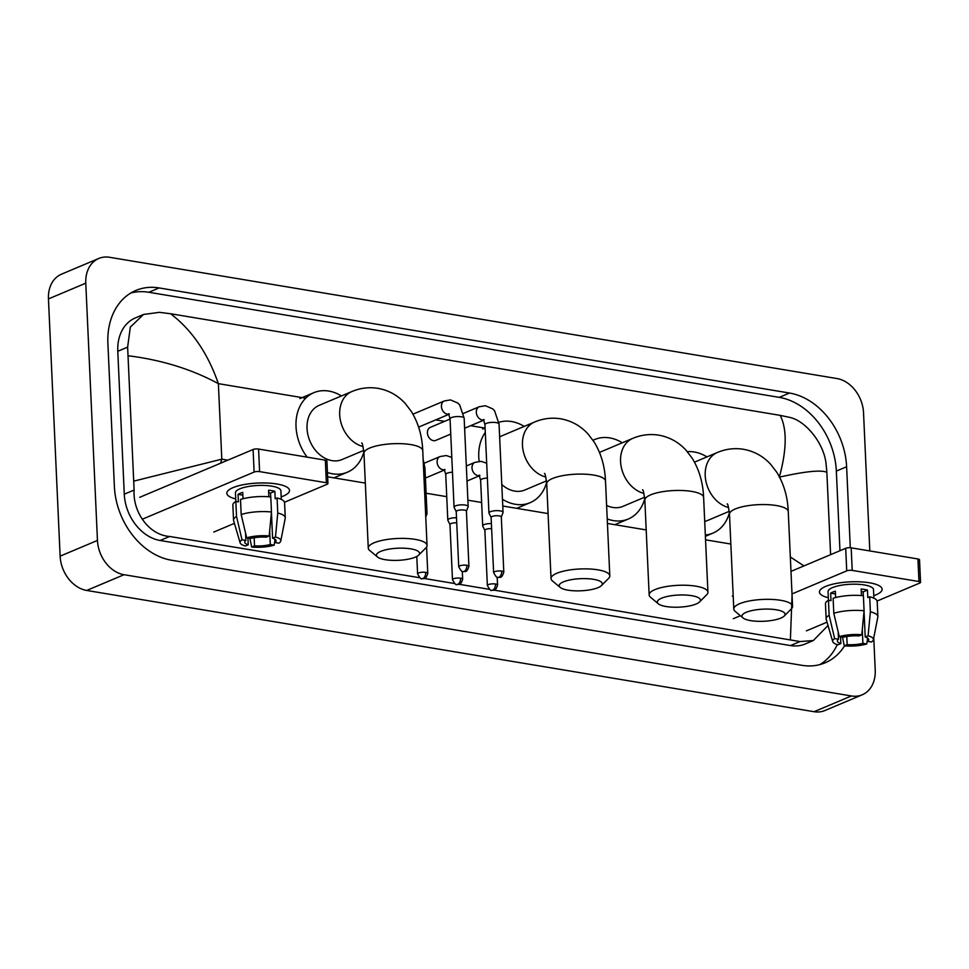 <?xml version="1.0" encoding="UTF-8"?>
<svg xmlns="http://www.w3.org/2000/svg" width="969" height="969" viewBox="0 0 969 969"><rect width="100%" height="100%" fill="white"/><g stroke="black" fill="none" stroke-linecap="round" stroke-linejoin="round"><path stroke-width="1.45" d="M873.759 637.844L875.225 670.076A31.383 23.971 -112.9 0 1 862.228 694.797L824.898 710.531A31.383 23.971 -112.9 0 1 814.069 711.706L86.689 590.448A31.383 23.971 -112.9 0 1 60.126 556.158L48.45 298.924A31.383 23.971 -112.9 0 1 61.447 274.203L98.777 258.469A31.383 23.971 -112.9 0 1 109.606 257.294L836.986 378.552A31.383 23.971 -112.9 0 1 863.536 412.842L869.811 550.949M862.228 694.797A31.383 23.971 -112.9 0 1 851.4 695.96L124.02 574.702A31.383 23.971 -112.9 0 1 97.457 540.423L85.781 283.178A31.383 23.971 -112.9 0 1 98.777 258.469M850.285 547.739L846.615 466.755A67.467 51.527 67.1 0 0 789.517 393.039L159.122 287.938A67.467 51.527 67.1 0 0 135.842 290.458A67.467 51.527 67.1 0 0 107.898 343.595L114.39 486.511A67.467 51.527 67.1 0 0 171.477 560.227L801.884 665.315A67.467 51.527 67.1 0 0 825.152 662.796A67.467 51.527 67.1 0 0 844.544 645.863M839.966 550.719L836.344 471.079A67.467 51.527 67.1 0 0 779.246 397.363L148.851 292.275A67.467 51.527 67.1 0 0 130.863 292.989M819.871 664.601A67.467 51.527 67.1 0 0 837.301 644.591M419.565 577.694L169.648 536.475C149.238 535.118 132.705 512.383 134.11 490.048L127.629 347.132L130.318 327.11L143.521 314.465L135.333 317.929A42.37 32.352 67.1 0 0 117.782 351.287L124.274 494.202A42.37 32.352 67.1 0 0 160.127 540.484L790.522 645.572A42.37 32.352 67.1 0 0 805.142 643.997L813.33 640.533L800.043 641.563L494.093 590.121M828.01 625.502L813.33 640.533M489.345 589.322L459.197 584.307M454.461 583.508L424.313 578.481M143.521 314.465L159.461 312.333L170.592 313.738C191.923 330.005 207.85 353.31 218.376 383.651C191.765 369.262 161.787 359.971 128.453 355.793M830.603 554.668L826.86 472.23C820.622 469.783 804.779 471.431 779.318 477.16C786.816 449.822 787.119 429.231 780.227 415.374L170.592 313.738M780.227 415.374L789.856 417.421C805.457 420.8 823.747 442.797 826.036 463.57L826.86 472.23M134.134 481.036L221.804 459.173L220.593 463.206M790.401 639.516L792.061 595.208M790.329 556.969L803.955 565.908M869.447 582.781A31.383 8.818 -2.6 0 1 877.599 584.961A31.383 8.818 -2.6 0 1 873.784 595.681A31.383 8.818 -2.6 0 0 882.129 589.225A31.383 8.818 -2.6 0 0 869.447 582.781A31.383 8.818 -2.6 0 0 823.553 587.408A31.383 8.818 -2.6 0 0 828.325 597.74A31.383 8.818 -2.6 0 1 819.435 592.071A31.383 8.818 -2.6 0 1 836.501 583.386A31.383 8.818 -2.6 0 1 869.447 582.781M806.402 630.855L827.041 622.159M877.115 601.034L919.775 583.047A3.924 1.102 177.4 0 0 920.55 582.345A3.924 1.102 177.4 0 0 918.963 581.533L917.934 558.968A3.924 1.102 -2.6 0 1 919.52 559.779L920.55 582.345M852.211 570.402A3.924 1.102 177.4 0 0 846.724 570.862L845.707 548.297A3.924 1.102 -2.6 0 1 851.182 547.836L852.211 570.402L918.963 581.533M733.351 618.682L740.364 615.715M792 593.936L846.724 570.862M851.182 547.836L917.934 558.968M845.707 548.297L790.983 571.383M733.182 595.753L732.322 596.117M861.271 591.405A15.686 4.409 177.4 0 1 863.173 591.877L863.343 595.729M864.045 611.16L865.22 637.008A15.686 4.409 -2.6 0 1 868.708 639.576A15.686 4.409 -2.6 0 1 867.558 641.345L867.412 637.929M862.277 629.668L862.894 643.307A15.686 4.409 -2.6 0 1 847.148 644.627L846.773 636.512M861.465 595.56L861.162 589.019A22.747 6.395 -2.6 0 1 864.518 589.455A22.747 6.395 -2.6 0 1 867.461 590.06L867.8 597.582L869.69 596.795A25.884 7.268 -2.6 0 1 877.187 601.507L877.878 616.55A25.884 7.268 -2.6 0 1 877.829 617.047L873.384 639.758A20.397 5.729 -2.6 0 1 871.434 641.987L867.558 641.345M840.547 636.839L840.85 643.573L837.979 644.785A20.397 5.729 -2.6 0 1 832.722 641.599L826.23 619.397A25.884 7.268 -2.6 0 1 826.145 618.9L825.467 603.857A25.884 7.268 -2.6 0 1 828.447 600.247L828.047 591.684A22.747 6.395 -2.6 0 1 840.426 585.385A22.747 6.395 -2.6 0 1 864.312 584.937A22.747 6.395 -2.6 0 1 873.505 589.612L873.893 598.188M835.617 597.558L835.326 591.175A22.747 6.395 -2.6 0 0 830.663 593.149L831.002 600.671L828.447 600.247L829.137 615.279L834.636 638.595L838.5 639.237L838.173 631.861M833.122 598.273A25.884 7.268 -2.6 0 1 863.391 595.741L864.082 610.785L861.792 634.743L858.922 635.955A15.686 4.409 -2.6 0 0 843.175 637.275L839.299 636.633L833.8 613.316L833.122 598.273M826.145 618.9A25.884 7.268 -2.6 0 1 829.137 615.279M833.8 613.316A25.884 7.268 -2.6 0 1 864.082 610.785M842.497 637.166L844.278 645.839L847.148 644.627M862.894 643.307L866.77 643.949L867.473 639.492M866.77 643.949A20.397 5.729 -2.6 0 1 844.278 645.839M832.722 641.599A20.397 5.729 -2.6 0 1 834.636 638.595M839.299 636.633A20.397 5.729 -2.6 0 1 861.792 634.743M840.85 643.573A15.686 4.409 -2.6 0 1 837.361 641.006A15.686 4.409 -2.6 0 1 838.5 639.237M865.22 637.008L868.091 635.797L870.38 611.827L869.69 596.795M870.38 611.827A25.884 7.268 -2.6 0 1 877.878 616.55M868.091 635.797A20.397 5.729 -2.6 0 1 873.384 639.758M863.173 591.877L867.461 590.06M830.663 593.149L835.448 593.949M776.351 609.792A21.572 6.056 177.4 0 0 750.975 610.797A21.572 6.056 177.4 0 0 742.993 617.919A21.572 6.056 177.4 0 0 750.684 620.62A21.572 6.056 177.4 0 0 784.212 616.042A21.572 6.056 177.4 0 0 776.351 609.792M742.993 617.919L735.18 611.378A29.421 8.261 -2.6 0 1 733.787 609.016A29.421 8.261 -2.6 0 1 749.788 600.877A29.421 8.261 -2.6 0 1 780.675 600.308A29.421 8.261 -2.6 0 1 792.569 606.352A29.421 8.261 -2.6 0 1 791.394 608.823L784.212 616.042M687.336 451.687A43.145 32.958 -112.9 0 1 706.946 456.883M704.705 521.407A29.421 22.469 67.1 0 0 707.6 520.474L729.245 511.341M729.391 512.807A43.145 32.958 -112.9 0 1 712.93 533.12A43.145 32.958 -112.9 0 1 705.323 535.021M691.709 595.681A21.572 6.056 177.4 0 0 666.333 596.686A21.572 6.056 177.4 0 0 658.351 603.808A21.572 6.056 177.4 0 0 666.042 606.509A21.572 6.056 177.4 0 0 699.57 601.931A21.572 6.056 177.4 0 0 691.709 595.681M658.351 603.808L650.55 597.267A29.421 8.261 -2.6 0 1 649.145 594.905A29.421 8.261 -2.6 0 1 665.146 586.766A29.421 8.261 -2.6 0 1 696.033 586.197A29.421 8.261 -2.6 0 1 707.927 592.241A29.421 8.261 -2.6 0 1 706.752 594.712L699.57 601.931M642.544 489.829C643.113 489.369 643.876 492.809 644.845 500.137A29.421 8.261 177.4 0 1 660.846 491.998A29.421 8.261 177.4 0 1 691.733 491.428A29.421 8.261 177.4 0 1 703.627 497.472C703.022 482.78 699.23 469.723 692.229 458.301L686.064 450.246C678.639 442.155 669.555 437.128 658.811 435.166C649.836 433.761 641.151 434.827 632.757 438.376L600.102 452.148A29.421 22.469 67.1 0 0 599.496 452.414M593.028 440.301A43.145 32.958 -112.9 0 1 594.76 439.502A43.145 32.958 -112.9 0 1 622.316 442.785M606.606 505.455A29.421 22.469 67.1 0 0 622.958 506.363L644.603 497.23M644.748 498.708A43.145 32.958 -112.9 0 1 628.3 519.009A43.145 32.958 -112.9 0 1 607.224 518.936M593.597 579.329A21.572 6.056 177.4 0 0 568.209 580.334A21.572 6.056 177.4 0 0 560.227 587.444A21.572 6.056 177.4 0 0 567.931 590.157A21.572 6.056 177.4 0 0 601.446 585.579A21.572 6.056 177.4 0 0 593.597 579.329M560.227 587.444L552.427 580.915A29.421 8.261 -2.6 0 1 551.034 578.554A29.421 8.261 -2.6 0 1 567.035 570.414A29.421 8.261 -2.6 0 1 597.921 569.845A29.421 8.261 -2.6 0 1 609.804 575.889A29.421 8.261 -2.6 0 1 608.629 578.36L601.446 585.579M544.433 473.466C545.002 473.005 545.765 476.445 546.722 483.785A29.421 8.261 177.4 0 1 562.723 475.646A29.421 8.261 177.4 0 1 593.609 475.064A29.421 8.261 177.4 0 1 605.504 481.108C604.91 466.428 601.107 453.371 594.106 441.937L587.941 433.882C580.528 425.803 571.444 420.776 560.7 418.802C551.712 417.397 543.028 418.475 534.634 422.012L501.978 435.796A29.421 22.469 67.1 0 0 499.641 436.995M479.146 461.341A43.145 32.958 -112.9 0 1 478.771 457.126A43.145 32.958 -112.9 0 1 485.287 432.404M498.914 422.302A43.145 32.958 -112.9 0 1 524.193 426.421M501.797 484.561A29.421 22.469 67.1 0 0 524.847 490.011L546.492 480.878M546.637 482.344A43.145 32.958 -112.9 0 1 530.176 502.657A43.145 32.958 -112.9 0 1 502.463 499.277M410.832 548.866A21.572 6.056 177.4 0 0 385.456 549.871A21.572 6.056 177.4 0 0 377.474 556.981A21.572 6.056 177.4 0 0 385.165 559.682A21.572 6.056 177.4 0 0 418.693 555.104A21.572 6.056 177.4 0 0 410.832 548.866M377.474 556.981L369.673 550.44A29.421 8.261 -2.6 0 1 368.268 548.091A29.421 8.261 -2.6 0 1 384.269 539.951A29.421 8.261 -2.6 0 1 415.156 539.37A29.421 8.261 -2.6 0 1 427.05 545.414A29.421 8.261 -2.6 0 1 425.875 547.897L418.693 555.104M361.667 443.003C362.236 442.542 363 445.982 363.969 453.31A29.421 8.261 177.4 0 1 379.969 445.171A29.421 8.261 177.4 0 1 410.856 444.601A29.421 8.261 177.4 0 1 422.75 450.646C422.145 435.953 418.354 422.896 411.353 411.474L405.187 403.419C397.762 395.328 388.678 390.301 377.934 388.339C368.959 386.934 360.274 388 351.88 391.549L319.225 405.321A29.421 22.469 67.1 0 0 307.04 428.492A29.421 22.469 67.1 0 0 342.081 459.536L363.726 450.415M307.137 457.15A43.145 32.958 -112.9 0 1 296.017 426.651A43.145 32.958 -112.9 0 1 313.883 392.675A43.145 32.958 -112.9 0 1 341.439 395.958M363.872 451.881A43.145 32.958 -112.9 0 1 347.423 472.194A43.145 32.958 -112.9 0 1 327.437 472.509M450.742 434.088L435.82 440.374A7.062 5.39 -112.9 0 1 427.414 432.925A7.062 5.39 -112.9 0 1 430.333 427.365L450.064 419.044M501.312 517.034L503.02 512.589A7.062 1.986 177.4 0 0 503.056 512.347A7.062 1.986 177.4 0 0 500.198 510.893A7.062 1.986 177.4 0 0 490.338 511.717A7.062 1.986 177.4 0 0 488.945 512.989A7.062 1.986 177.4 0 0 489.018 513.219L491.113 517.494M501.276 517.119A5.099 1.429 177.4 0 0 501.3 516.949A5.099 1.429 177.4 0 0 499.241 515.896A5.099 1.429 177.4 0 0 492.119 516.489A5.099 1.429 177.4 0 0 491.113 517.41A5.099 1.429 177.4 0 0 491.162 517.579M466.416 511.22L468.124 506.775A7.062 1.986 177.4 0 0 468.172 506.521A7.062 1.986 177.4 0 0 465.314 505.079A7.062 1.986 177.4 0 0 455.442 505.903A7.062 1.986 177.4 0 0 454.061 507.162A7.062 1.986 177.4 0 0 454.122 507.405L456.229 511.68M466.38 511.305A5.099 1.429 177.4 0 0 466.416 511.123A5.099 1.429 177.4 0 0 464.357 510.082A5.099 1.429 177.4 0 0 457.223 510.675A5.099 1.429 177.4 0 0 456.229 511.596A5.099 1.429 177.4 0 0 456.278 511.765M491.392 523.563A7.062 1.986 177.4 0 0 484.076 524.617A7.062 1.986 177.4 0 0 482.695 525.888A7.062 1.986 177.4 0 0 482.756 526.131L484.863 530.394M491.622 528.65A5.099 1.429 177.4 0 0 485.857 529.401A5.099 1.429 177.4 0 0 484.863 530.309A5.099 1.429 177.4 0 0 484.9 530.479M456.508 517.749A7.062 1.986 177.4 0 0 449.192 518.803A7.062 1.986 177.4 0 0 447.799 520.074A7.062 1.986 177.4 0 0 447.872 520.305L449.967 524.58M456.738 522.836A5.099 1.429 177.4 0 0 450.973 523.575A5.099 1.429 177.4 0 0 449.967 524.495A5.099 1.429 177.4 0 0 450.016 524.665M425.766 517.034L426.978 513.861A7.062 1.986 177.4 0 0 427.026 513.618A7.062 1.986 177.4 0 0 425.561 512.492M276.831 483.991A31.383 8.818 -2.6 0 1 284.983 486.159A31.383 8.818 -2.6 0 1 281.167 496.891A31.383 8.818 -2.6 0 0 289.513 490.435A31.383 8.818 -2.6 0 0 276.831 483.991A31.383 8.818 -2.6 0 0 230.949 488.618A31.383 8.818 -2.6 0 0 235.721 498.95A31.383 8.818 -2.6 0 1 226.819 493.282A31.383 8.818 -2.6 0 1 243.885 484.597A31.383 8.818 -2.6 0 1 276.831 483.991M213.786 532.066L234.425 523.357M284.498 502.245L327.171 484.246A3.924 1.102 177.4 0 0 327.934 483.543A3.924 1.102 177.4 0 0 326.359 482.744L325.33 460.178A3.924 1.102 -2.6 0 1 326.916 460.978L327.934 483.543M259.595 471.612A3.924 1.102 177.4 0 0 254.12 472.073L253.091 449.507A3.924 1.102 -2.6 0 1 258.578 449.047L259.595 471.612L326.359 482.744M142.273 519.239L254.12 472.073M258.578 449.047L325.33 460.178M253.091 449.507L139.718 497.315M268.667 492.615A15.686 4.409 177.4 0 1 270.557 493.088L270.739 496.94M271.429 512.359L272.604 538.207A15.686 4.409 -2.6 0 1 276.092 540.787A15.686 4.409 -2.6 0 1 274.954 542.543L274.796 539.139M269.673 530.879L270.29 544.517A15.686 4.409 -2.6 0 1 254.532 545.838L254.169 537.71M268.849 496.77L268.558 490.217A22.747 6.395 -2.6 0 1 271.901 490.665A22.747 6.395 -2.6 0 1 274.857 491.271L275.196 498.793L277.086 497.993A25.884 7.268 -2.6 0 1 284.583 502.717L285.261 517.761A25.884 7.268 -2.6 0 1 285.225 518.258L280.768 540.968A20.397 5.729 -2.6 0 1 278.83 543.197L274.954 542.543M247.931 538.037L248.234 544.784L245.375 545.995A20.397 5.729 -2.6 0 1 240.118 542.81L233.614 520.595A25.884 7.268 -2.6 0 1 233.541 520.111L232.851 505.067A25.884 7.268 -2.6 0 1 235.842 501.445L235.443 492.894A22.747 6.395 -2.6 0 1 247.822 486.595A22.747 6.395 -2.6 0 1 271.695 486.147A22.747 6.395 -2.6 0 1 280.901 490.823L281.289 499.386M243.013 498.769L242.722 492.385A22.747 6.395 -2.6 0 0 238.047 494.36L238.398 501.869L235.842 501.445L236.521 516.489L242.02 539.806L245.896 540.448L245.557 533.059M240.506 499.483A25.884 7.268 -2.6 0 1 270.787 496.952L271.465 511.995L269.176 535.954L266.305 537.165A15.686 4.409 -2.6 0 0 250.559 538.485L246.683 537.831L241.184 514.527L240.506 499.483M233.541 520.111A25.884 7.268 -2.6 0 1 236.521 516.489M241.184 514.527A25.884 7.268 -2.6 0 1 271.465 511.995M249.881 538.364L251.674 547.049L254.532 545.838M270.29 544.517L274.154 545.159L274.869 540.69M274.154 545.159A20.397 5.729 -2.6 0 1 251.674 547.049M240.118 542.81A20.397 5.729 -2.6 0 1 242.02 539.806M246.683 537.831A20.397 5.729 -2.6 0 1 269.176 535.954M248.234 544.784A15.686 4.409 -2.6 0 1 244.745 542.204A15.686 4.409 -2.6 0 1 245.896 540.448M272.604 538.207L275.475 537.008L277.764 513.037L277.086 497.993M277.764 513.037A25.884 7.268 -2.6 0 1 285.261 517.761M275.475 537.008A20.397 5.729 -2.6 0 1 280.768 540.968M270.557 493.088L274.857 491.271M238.047 494.36L242.844 495.147M227.8 460.166L221.804 459.173L218.376 383.651L305.683 398.211M435.735 419.892L444.577 421.358M470.619 425.706L485.094 428.116M327.631 476.809L365.325 483.095M426.094 493.233L446.745 496.673M467.882 500.198L481.629 502.487M502.766 506.012L548.079 513.57M607.43 523.454L646.202 529.922M705.541 539.818L730.832 544.033M85.781 283.178L48.45 298.924M97.457 540.423L60.126 556.158M124.02 574.702L86.689 590.448M851.4 695.96L814.069 711.706M148.851 292.275L159.122 287.938M779.246 397.363L789.517 393.039M836.344 471.079L846.615 466.755M790.522 645.572L800.043 641.563M160.127 540.484L169.648 536.475M124.274 494.202L134.11 490.048M117.782 351.287L127.629 347.132M694.482 462.152L717.399 452.487C725.793 448.938 734.478 447.86 743.453 449.277C754.197 451.239 763.281 456.266 770.706 464.357L776.872 472.412C783.873 483.834 787.664 496.891 788.257 511.584A29.421 8.261 177.4 0 0 776.375 505.539A29.421 8.261 177.4 0 0 745.488 506.109A29.421 8.261 177.4 0 0 729.487 514.248L733.787 609.016M717.399 452.487A29.421 22.469 67.1 0 0 705.214 475.658A29.421 22.469 67.1 0 0 728.531 507.477M632.757 438.376A29.421 22.469 67.1 0 0 620.572 461.547A29.421 22.469 67.1 0 0 643.9 493.366M534.634 422.012A29.421 22.469 67.1 0 0 522.461 445.183A29.421 22.469 67.1 0 0 545.777 477.002M351.88 391.549A29.421 22.469 67.1 0 0 339.695 414.72A29.421 22.469 67.1 0 0 363.024 446.539M501.748 571.104A5.099 2.968 -80.5 0 1 498.938 577.27A5.099 2.968 99.5 0 1 497.872 577.415C499.943 576.712 501.409 579.547 503.807 572.146A5.099 1.429 177.4 0 0 501.748 571.104A5.099 1.429 177.4 0 0 496.394 571.201A5.099 1.429 177.4 0 0 493.621 572.618L491.113 517.41M483.834 420.025A7.062 5.39 -112.9 0 1 482.647 420.061A7.062 5.39 -112.9 0 1 476.312 412.309A7.062 5.39 -112.9 0 1 479.231 406.75L485.457 405.732L492.749 408.894L494.553 410.771L499.047 424.034A7.062 1.986 177.4 0 0 496.189 422.593A7.062 1.986 177.4 0 0 495.825 422.532A7.062 1.986 177.4 0 0 488.582 422.763A7.062 1.986 177.4 0 0 484.936 424.676L488.945 512.989M466.864 565.29A5.099 2.968 -80.5 0 1 464.054 571.456A5.099 2.968 99.5 0 1 462.988 571.601C465.047 570.886 466.525 573.733 468.923 566.332A5.099 1.429 177.4 0 0 466.864 565.29A5.099 1.429 177.4 0 0 461.51 565.387A5.099 1.429 177.4 0 0 458.737 566.792L456.229 511.596M448.938 414.199A7.062 5.39 -112.9 0 1 447.751 414.248A7.062 5.39 -112.9 0 1 441.428 406.495A7.062 5.39 -112.9 0 1 444.347 400.936L450.573 399.918L457.852 403.08L459.669 404.957L464.163 418.22A7.062 1.986 177.4 0 0 461.305 416.767A7.062 1.986 177.4 0 0 460.941 416.718A7.062 1.986 177.4 0 0 453.698 416.949A7.062 1.986 177.4 0 0 450.052 418.862L454.061 507.162M495.486 584.004A5.099 2.968 -80.5 0 1 492.676 590.182A5.099 2.968 99.5 0 1 491.622 590.315C493.681 589.612 495.159 592.459 497.557 585.058A5.099 1.429 177.4 0 0 495.486 584.004A5.099 1.429 177.4 0 0 490.132 584.113A5.099 1.429 177.4 0 0 487.359 585.518L484.863 530.309M479.51 475.646A7.062 5.39 -112.9 0 1 478.323 475.694A7.062 5.39 -112.9 0 1 472 467.93A7.062 5.39 -112.9 0 1 474.919 462.37L481.145 461.353L486.692 463.23M487.359 478.02A7.062 1.986 177.4 0 0 482.005 479.037A7.062 1.986 177.4 0 0 480.624 480.309L482.695 525.888M460.602 578.19A5.099 2.968 -80.5 0 1 457.792 584.355A5.099 2.968 99.5 0 1 456.726 584.501C458.797 583.798 460.263 586.633 462.661 579.244A5.099 1.429 177.4 0 0 460.602 578.19A5.099 1.429 177.4 0 0 455.248 578.287A5.099 1.429 177.4 0 0 452.475 579.704L449.967 524.495M444.626 469.832A7.062 5.39 -112.9 0 1 443.439 469.88A7.062 5.39 -112.9 0 1 437.104 462.116A7.062 5.39 -112.9 0 1 440.035 456.556L446.249 455.539L451.808 457.416M452.475 472.194A7.062 1.986 177.4 0 0 447.121 473.223A7.062 1.986 177.4 0 0 445.74 474.495L447.799 520.074M425.718 572.376A5.099 2.968 -80.5 0 1 422.908 578.541A5.099 2.968 99.5 0 1 421.842 578.687C423.901 577.984 425.379 580.819 427.777 573.418A5.099 1.429 177.4 0 0 425.718 572.376A5.099 1.429 177.4 0 0 420.364 572.473A5.099 1.429 177.4 0 0 417.591 573.89L416.791 556.46M423.138 459.367L424.955 468.027A7.062 1.986 177.4 0 0 423.489 466.913M712.93 533.12L705.384 536.305M788.257 511.584L792.569 606.352M727.186 503.928C727.755 503.48 728.518 506.92 729.487 514.248M644.845 500.137L649.145 594.905M594.76 439.502L592.992 440.241M628.3 519.009L614.831 524.689M703.627 497.472L707.927 592.241M546.722 483.785L551.034 578.554M485.094 428.007L482.647 429.049M530.176 502.657L516.707 508.337M605.504 481.108L609.804 575.889M363.969 453.31L368.268 548.091M313.883 392.675L299.893 398.574M347.423 472.194L333.954 477.862M422.75 450.646L427.05 545.414M463.533 413.375L479.231 406.75M484.936 424.676L483.483 419.553L484.221 419.795M464.611 428.237L483.882 420.11M499.047 424.034L503.056 512.347M503.807 572.146L501.3 516.949M493.621 572.618C495.898 576.7 497.315 578.299 497.872 577.415M412.964 414.163L444.347 400.936M450.052 418.862L448.599 413.739L449.325 413.981M418.62 427.111L448.986 414.296M464.163 418.22L468.172 506.521M468.923 566.332L466.416 511.123M458.737 566.792C461.002 570.886 462.419 572.485 462.988 571.601M466.331 465.992L474.919 462.37M480.624 480.309L479.158 475.173L479.897 475.428M467.01 481.036L479.558 475.743M497.557 585.058L497.194 577.245M487.359 585.518C489.636 589.6 491.053 591.199 491.622 590.315M424.325 463.182L440.035 456.556M445.74 474.495L444.274 469.359L445.013 469.614M425.403 478.044L444.674 469.929M462.661 579.244L462.31 571.431M452.475 579.704C454.74 583.786 456.169 585.385 456.726 584.501M424.955 468.027L427.026 513.618M427.777 573.418L426.578 547.025M417.591 573.89C419.856 577.972 421.273 579.571 421.842 578.687"/></g></svg>

